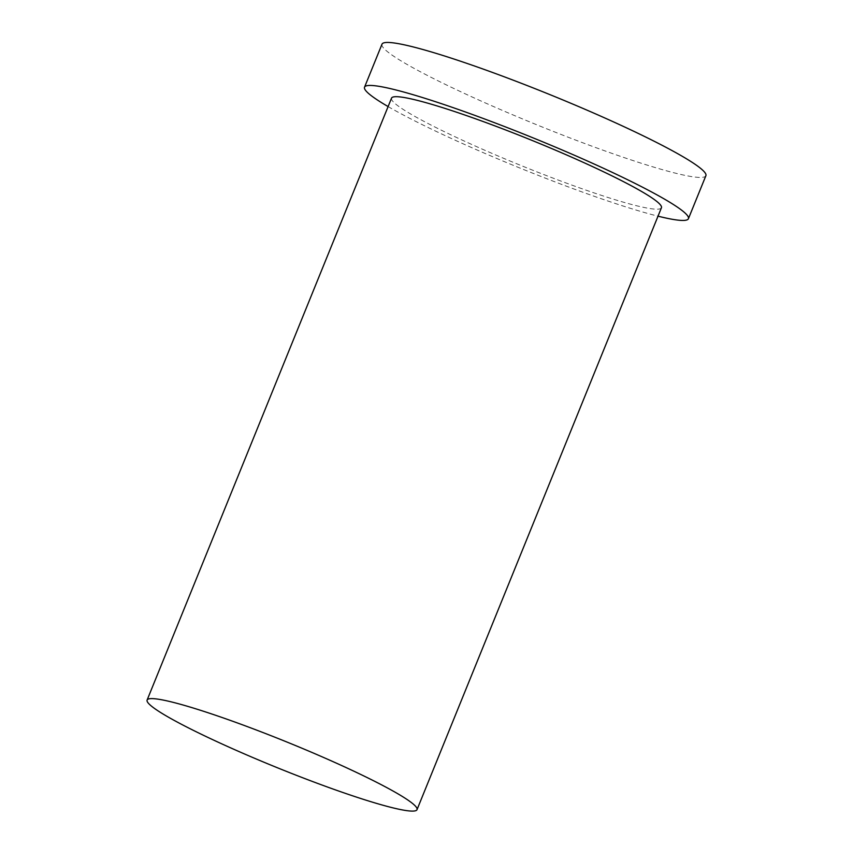 <?xml version="1.0" encoding="UTF-8"?>
<svg xmlns="http://www.w3.org/2000/svg" width="853" height="853" viewBox="0 0 853 853"><rect width="100%" height="100%" fill="white"/><g stroke="black" fill="none" stroke-linecap="round" stroke-linejoin="round"><path stroke-width="0.64" stroke-dasharray="4.26 3.2" d="M381.995 44.185A174.79 16.452 -157.9 0 0 537.753 125.188A174.79 16.452 -157.9 0 0 705.889 175.707M388.104 106.572A174.79 16.452 -157.9 0 0 658.015 216.172M391.527 98.148A145.66 13.712 -157.9 0 0 521.322 165.642A145.66 13.712 -157.9 0 0 661.438 207.748"/><path stroke-width="1.28" d="M154.905 698.778A145.66 13.712 -157.9 0 0 147.111 700.057A145.66 13.712 -157.9 0 0 276.916 767.561A145.66 13.712 -157.9 0 0 417.021 809.657A145.66 13.712 -157.9 0 0 307.698 750.64A145.66 13.712 -157.9 0 0 154.905 698.778M658.015 216.172A174.79 16.452 -157.9 0 0 688.424 218.699L705.889 175.707A174.79 16.452 -157.9 0 0 574.687 104.887A174.79 16.452 -157.9 0 0 391.346 42.65A174.79 16.452 -157.9 0 0 381.995 44.185L364.54 87.187A174.79 16.452 -157.9 0 0 388.104 106.572M688.424 218.699A174.79 16.452 -157.9 0 0 557.233 147.889A174.79 16.452 -157.9 0 0 373.891 85.641A174.79 16.452 -157.9 0 0 364.54 87.187M417.021 809.657L661.438 207.748A145.66 13.712 -157.9 0 0 552.104 148.731A145.66 13.712 -157.9 0 0 399.321 96.858A145.66 13.712 -157.9 0 0 391.527 98.148L147.111 700.057"/></g></svg>
